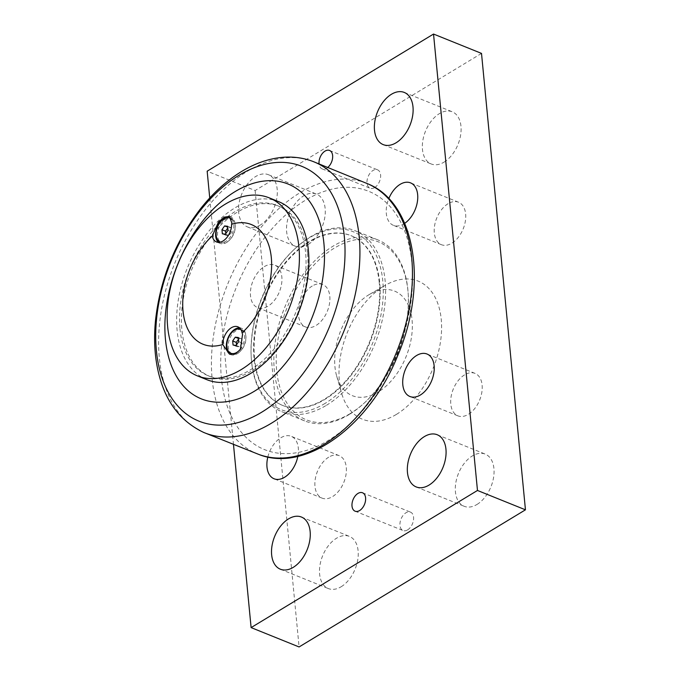 <?xml version="1.0" encoding="UTF-8"?>
<svg xmlns="http://www.w3.org/2000/svg" width="681" height="681" viewBox="0 0 681 681"><rect width="100%" height="100%" fill="white"/><g stroke="black" fill="none" stroke-linecap="round" stroke-linejoin="round"><path stroke-width="0.51" stroke-dasharray="3.4 2.55" d="M238.333 337.512L241.934 338.968L238.903 338.619L238.495 339.206M238.418 338.423L238.903 338.619M236.503 344.824L236.665 346.51L239.695 346.859L242.325 343.079L241.934 338.968M233.072 345.063L236.665 346.51M236.094 345.403L239.695 346.859M238.725 341.632L242.325 343.079M232.264 353.822A12.905 8.053 112 0 1 228.263 347.199A12.905 8.053 112 0 1 232.374 334.039A12.905 8.053 112 0 1 241.917 329.876L240.827 329.442A12.905 8.053 112 0 1 244.53 335.937A12.905 8.053 112 0 1 241.338 347.812M241.917 329.876A12.905 8.053 112 0 1 245.918 336.499A12.905 8.053 112 0 1 245.96 337.044A12.905 8.053 112 0 1 240.146 351.464A12.905 8.053 112 0 1 234.894 354.154M278.674 201.661A95.978 59.877 -68 0 0 207.714 232.63A95.978 59.877 -68 0 0 177.12 330.447A95.978 59.877 -68 0 0 206.871 379.692M179.954 328.727A91.841 57.298 -68 0 0 208.42 375.852A91.841 57.298 -68 0 0 276.316 346.212A91.841 57.298 -68 0 0 305.59 252.617A91.841 57.298 -68 0 0 277.124 205.5A91.841 57.298 -68 0 0 209.22 235.132A91.841 57.298 -68 0 0 179.954 328.727M229.957 216.762A14.233 8.879 112 0 1 230.74 217.009A14.233 8.879 112 0 1 235.149 224.313A14.233 8.879 112 0 1 235.2 224.917A14.233 8.879 112 0 1 228.79 240.81A14.233 8.879 112 0 1 220.099 243.406A14.233 8.879 112 0 1 218.422 242.368M239.525 327.859A14.233 8.879 112 0 1 241.457 328.259A14.233 8.879 112 0 1 245.867 335.563A14.233 8.879 112 0 1 245.909 336.167A14.233 8.879 112 0 1 239.499 352.06A14.233 8.879 112 0 1 230.808 354.656A14.233 8.879 112 0 1 230.178 354.358M231.523 218.771A12.905 8.053 112 0 1 235.209 225.249A12.905 8.053 112 0 1 235.251 225.794A12.905 8.053 112 0 1 229.437 240.214A12.905 8.053 112 0 1 221.555 242.572A12.905 8.053 112 0 1 217.554 235.949A12.905 8.053 112 0 1 221.665 222.789A12.905 8.053 112 0 1 231.208 218.627M307.506 253.392A91.841 57.298 112 0 1 278.24 346.987A91.841 57.298 112 0 1 210.335 376.627A91.841 57.298 112 0 1 191.548 270.016A91.841 57.298 112 0 1 279.04 206.275A91.841 57.298 112 0 1 307.506 253.392M379.24 282.555A91.509 57.093 -68 0 0 350.885 235.6A91.509 57.093 -68 0 0 263.709 299.121A91.509 57.093 -68 0 0 282.428 405.34A91.509 57.093 -68 0 0 350.085 375.81A91.509 57.093 -68 0 0 379.24 282.555M254.541 358.589A91.509 57.093 112 0 1 283.705 265.326A91.509 57.093 112 0 1 351.362 235.796A91.509 57.093 112 0 1 379.726 282.751A91.509 57.093 112 0 1 350.562 376.006A91.509 57.093 112 0 1 282.904 405.535A91.509 57.093 112 0 1 254.541 358.589M325.101 403.39A95.978 59.877 112 0 1 251.178 356.393A95.978 59.877 112 0 1 294.422 249.178A95.978 59.877 112 0 1 381.437 271.676A95.978 59.877 112 0 1 325.101 403.39M326.437 405.297A97.638 60.915 -68 0 0 383.88 311.753A97.638 60.915 -68 0 0 354.852 230.604A97.638 60.915 -68 0 0 310.23 236.997A97.638 60.915 -68 0 0 295.231 248.429A97.638 60.915 -68 0 0 251.238 357.499A97.638 60.915 -68 0 0 281.815 411.699A97.638 60.915 -68 0 0 326.437 405.297M349.225 414.491A97.638 60.915 112 0 1 304.603 420.892A97.638 60.915 112 0 1 275.575 339.742A97.638 60.915 112 0 1 333.018 246.19A97.638 60.915 112 0 1 377.64 239.797A97.638 60.915 112 0 1 408.208 293.996A97.638 60.915 112 0 1 364.224 403.067A97.638 60.915 112 0 1 349.225 414.491M350.289 413.546A95.978 59.877 112 0 1 276.554 369.255A95.978 59.877 112 0 1 336.474 246.862A95.978 59.877 112 0 1 408.277 295.094A95.978 59.877 112 0 1 365.033 402.318A95.978 59.877 112 0 1 350.289 413.546M378.185 392.001A56.387 35.174 112 0 1 336.686 376.099A56.387 35.174 112 0 1 369.672 294.303A56.387 35.174 112 0 1 412.116 320.572A56.387 35.174 112 0 1 378.185 392.001M312.247 286.003A22.899 14.284 -68 0 0 298.78 307.94A22.899 14.284 -68 0 0 305.582 326.974A22.899 14.284 -68 0 0 327.391 311.081A22.899 14.284 -68 0 0 322.709 284.505A22.899 14.284 -68 0 0 312.247 286.003M264.271 266.654A22.899 14.284 112 0 1 274.732 265.156A22.899 14.284 112 0 1 281.542 284.19A22.899 14.284 112 0 1 268.067 306.127A22.899 14.284 112 0 1 257.605 307.625A22.899 14.284 112 0 1 250.804 288.591A22.899 14.284 112 0 1 264.271 266.654M328.727 457.164A22.899 14.284 -68 0 0 315.26 479.101A22.899 14.284 -68 0 0 322.062 498.126A22.899 14.284 -68 0 0 343.871 482.233A22.899 14.284 -68 0 0 339.189 455.657A22.899 14.284 -68 0 0 328.727 457.164M267.837 457.019A22.899 14.284 112 0 1 280.751 437.815A22.899 14.284 112 0 1 291.213 436.308A22.899 14.284 112 0 1 297.835 456.364M464.544 374.873A22.899 14.284 -68 0 0 451.077 396.81A22.899 14.284 -68 0 0 457.887 415.844A22.899 14.284 -68 0 0 479.696 399.951A22.899 14.284 -68 0 0 475.015 373.375A22.899 14.284 -68 0 0 464.544 374.873M448.064 203.721A22.899 14.284 -68 0 0 434.597 225.658A22.899 14.284 -68 0 0 441.407 244.692A22.899 14.284 -68 0 0 463.216 228.799A22.899 14.284 -68 0 0 458.534 202.223A22.899 14.284 -68 0 0 448.064 203.721M404.693 223.325A22.899 14.284 112 0 1 403.893 223.836A22.899 14.284 112 0 1 393.431 225.343A22.899 14.284 112 0 1 388.8 198.631M308.238 244.411A28.134 17.553 -68 0 0 324.794 217.452A28.134 17.553 -68 0 0 316.427 194.076A28.134 17.553 -68 0 0 289.629 213.596A28.134 17.553 -68 0 0 295.384 246.25A28.134 17.553 -68 0 0 308.238 244.411M260.27 225.062A28.134 17.553 112 0 1 247.407 226.901A28.134 17.553 112 0 1 241.653 194.247A28.134 17.553 112 0 1 268.45 174.719A28.134 17.553 112 0 1 276.818 198.103A28.134 17.553 112 0 1 260.27 225.062M341.207 586.716A28.134 17.553 -68 0 0 357.755 559.765A28.134 17.553 -68 0 0 349.387 536.381A28.134 17.553 -68 0 0 322.59 555.909A28.134 17.553 -68 0 0 328.344 588.563A28.134 17.553 -68 0 0 341.207 586.716M444.063 162.129A28.134 17.553 -68 0 0 460.611 135.17A28.134 17.553 -68 0 0 452.252 111.786A28.134 17.553 -68 0 0 425.446 131.314A28.134 17.553 -68 0 0 431.201 163.968A28.134 17.553 -68 0 0 444.063 162.129M477.023 504.434A28.134 17.553 -68 0 0 493.572 477.483A28.134 17.553 -68 0 0 485.212 454.099A28.134 17.553 -68 0 0 458.407 473.618A28.134 17.553 -68 0 0 464.161 506.281A28.134 17.553 -68 0 0 477.023 504.434M374.644 187.581A9.926 6.197 -68 0 0 380.483 178.064A9.926 6.197 -68 0 0 377.529 169.816A9.926 6.197 -68 0 0 368.072 176.702A9.926 6.197 -68 0 0 370.106 188.228A9.926 6.197 -68 0 0 374.644 187.581M327.927 167.305A9.926 6.197 112 0 1 326.667 168.233A9.926 6.197 112 0 1 322.13 168.879A9.926 6.197 112 0 1 319.048 163.815M407.604 529.886A9.926 6.197 -68 0 0 413.444 520.378A9.926 6.197 -68 0 0 410.49 512.121A9.926 6.197 -68 0 0 401.032 519.016A9.926 6.197 -68 0 0 403.067 530.542A9.926 6.197 -68 0 0 407.604 529.886M481.51 53.399L255.137 190.535L207.16 171.186M233.498 444.65L209.739 197.95M255.137 190.535L299.087 646.95M396.478 414.354A74.467 46.461 -68 0 0 441.297 320.027A74.467 46.461 -68 0 0 385.233 285.33A74.467 46.461 -68 0 0 341.666 393.363A74.467 46.461 -68 0 0 396.478 414.354M231.727 219.41A12.905 8.053 112 0 1 233.813 224.687A12.905 8.053 112 0 1 229.863 237.635A12.905 8.053 112 0 1 220.482 242.121L221.555 242.572M225.794 233.574L225.956 235.26L228.986 235.609L231.617 231.829L231.217 227.718L228.186 227.369L227.786 227.956M228.016 230.382L231.617 231.829M227.616 226.262L231.217 227.718M225.385 234.153L228.986 235.609M222.355 233.813L225.956 235.26M227.709 227.173L228.186 227.369M411.903 262.764A139.264 86.887 -68 0 0 305.097 200.444A139.264 86.887 -68 0 0 221.402 378.176A139.264 86.887 -68 0 0 328.208 440.505A139.264 86.887 -68 0 0 411.903 262.764M313.056 161.491A146.1 91.152 -68 0 0 247.143 171.408A146.1 91.152 -68 0 0 161.303 310.681A146.1 91.152 -68 0 0 203.764 432.469M258.644 454.363A145.887 91.016 112 0 1 213.834 333.647A145.887 91.016 112 0 1 299.836 192.834A145.887 91.016 112 0 1 367.766 183.802M230.74 217.009L229.378 216.464M220.099 243.406L216.498 241.959M241.457 328.259L237.856 326.812M230.808 354.656L229.437 354.111M245.96 337.044L245.909 336.167M240.146 351.464L239.499 352.06M235.251 225.794L235.2 224.917M229.437 240.214L228.79 240.81M279.04 206.275L277.124 205.5M210.335 376.627L208.42 375.852M351.362 235.796L350.885 235.6M282.904 405.535L282.428 405.34M251.178 356.393L251.238 357.499M294.422 249.178L295.231 248.429M377.64 239.797L354.852 230.604M304.603 420.892L281.815 411.699M408.277 295.094L408.208 293.996M365.033 402.318L364.224 403.067M322.709 284.505L274.732 265.156M305.582 326.974L257.605 307.625M339.189 455.657L291.213 436.308M322.062 498.126L274.085 478.777M475.015 373.375L427.038 354.026M457.887 415.844L409.911 396.495M458.534 202.223L410.558 182.874M441.407 244.692L393.431 225.343M247.407 226.901L295.384 246.25M268.45 174.719L316.427 194.076M280.368 569.214L328.344 588.563M301.411 517.032L349.387 536.381M383.224 144.619L431.201 163.968M404.276 92.437L452.252 111.786M416.185 486.924L464.161 506.281M437.236 434.75L485.212 454.099M322.13 168.879L370.106 188.228M329.553 150.458L377.529 169.816M355.09 511.184L403.067 530.542M362.513 492.772L410.49 512.121M336.686 376.099L341.666 393.363M369.672 294.303L385.233 285.33"/><path stroke-width="1.02" d="M235.303 337.172L238.333 337.512L238.725 341.632L236.094 345.403L233.072 345.063L232.672 340.943L235.303 337.172L238.418 338.423M238.495 339.206L236.273 342.398L236.503 344.824M232.672 340.943L236.273 342.398M241.338 347.812A12.905 8.053 112 0 1 230.876 353.26A12.905 8.053 112 0 1 226.875 346.638A12.905 8.053 112 0 1 230.987 333.486A12.905 8.053 112 0 1 240.529 329.315A12.905 8.053 112 0 1 240.836 329.451L240.529 329.315M234.894 354.154A12.905 8.053 112 0 1 232.264 353.822L230.876 353.26M197.379 375.861L206.871 379.692A95.978 59.877 -68 0 0 298.304 313.073A95.978 59.877 -68 0 0 278.674 201.661L269.182 197.839A95.978 59.877 112 0 1 298.933 247.075A95.978 59.877 112 0 1 268.348 344.892A95.978 59.877 112 0 1 197.379 375.861A95.978 59.877 112 0 1 167.637 326.616A95.978 59.877 112 0 1 198.222 228.807A95.978 59.877 112 0 1 269.182 197.839M231.855 222.985L231.625 224.253A14.233 8.879 112 0 1 226.552 237.933A14.233 8.879 112 0 1 216.498 241.959A14.233 8.879 112 0 1 212.276 235.975L218.567 221.87L224.304 217.111L229.369 216.464L231.855 222.985M218.422 242.368A14.233 8.879 112 0 1 215.69 236.111A14.233 8.879 112 0 1 219.844 222.108A14.233 8.879 112 0 1 229.957 216.762M242.572 334.235L240.342 349.557L235.277 354.001L229.437 354.103L222.73 344.518A14.233 8.879 112 0 1 227.803 330.838A14.233 8.879 112 0 1 237.856 326.812A14.233 8.879 112 0 1 242.078 332.796L242.572 334.235M230.178 354.358A14.233 8.879 112 0 1 226.398 347.361A14.233 8.879 112 0 1 239.525 327.859M212.276 235.975A64.542 40.264 -68 0 0 183.036 311.123A64.542 40.264 -68 0 0 222.73 344.518M242.078 332.796A64.542 40.264 -68 0 0 271.319 257.639A64.542 40.264 -68 0 0 231.625 224.253M220.159 242.01L220.465 242.13A12.905 8.053 112 0 1 220.159 242.01A12.905 8.053 112 0 1 216.158 235.388A12.905 8.053 112 0 1 220.269 222.236A12.905 8.053 112 0 1 229.812 218.065L231.208 218.627A12.905 8.053 112 0 1 231.523 218.771M323.918 243.449A115.838 72.271 -68 0 0 235.073 191.608A115.838 72.271 -68 0 0 165.457 339.444A115.838 72.271 -68 0 0 254.302 391.286A115.838 72.271 -68 0 0 323.918 243.449M297.835 456.364A22.899 14.284 112 0 1 284.547 477.279A22.899 14.284 112 0 1 274.085 478.777A22.899 14.284 112 0 1 267.837 457.019M416.568 355.525A22.899 14.284 112 0 1 427.038 354.026A22.899 14.284 112 0 1 433.84 373.06A22.899 14.284 112 0 1 420.373 394.997A22.899 14.284 112 0 1 409.911 396.495A22.899 14.284 112 0 1 403.101 377.461A22.899 14.284 112 0 1 416.568 355.525M388.8 198.631A22.899 14.284 112 0 1 400.087 184.372A22.899 14.284 112 0 1 410.558 182.874A22.899 14.284 112 0 1 417.444 201.346A22.899 14.284 112 0 1 404.693 223.325M293.23 567.367A28.134 17.553 112 0 1 280.368 569.214A28.134 17.553 112 0 1 274.613 536.56A28.134 17.553 112 0 1 301.411 517.032A28.134 17.553 112 0 1 309.778 540.416A28.134 17.553 112 0 1 293.23 567.367M396.087 142.78A28.134 17.553 112 0 1 383.224 144.619A28.134 17.553 112 0 1 377.47 111.965A28.134 17.553 112 0 1 404.276 92.437A28.134 17.553 112 0 1 412.635 115.821A28.134 17.553 112 0 1 396.087 142.78M429.047 485.085A28.134 17.553 112 0 1 416.185 486.924A28.134 17.553 112 0 1 410.43 454.27A28.134 17.553 112 0 1 437.236 434.75A28.134 17.553 112 0 1 445.595 458.126A28.134 17.553 112 0 1 429.047 485.085M319.048 163.815A9.926 6.197 112 0 1 322.207 153.676A9.926 6.197 112 0 1 329.553 150.458A9.926 6.197 112 0 1 332.617 157.83A9.926 6.197 112 0 1 327.927 167.305M359.628 510.537A9.926 6.197 112 0 1 355.09 511.184A9.926 6.197 112 0 1 353.056 499.658A9.926 6.197 112 0 1 362.513 492.772A9.926 6.197 112 0 1 365.467 501.02A9.926 6.197 112 0 1 359.628 510.537M209.739 197.95L207.16 171.186L433.533 34.05L477.475 490.465L251.11 627.601L233.498 444.65M251.11 627.601L299.087 646.95L525.451 509.814L481.51 53.399L433.533 34.05M525.451 509.814L477.475 490.465M229.812 218.065A12.905 8.053 112 0 1 231.727 219.41M224.594 225.922L227.616 226.262L228.016 230.382L225.385 234.153L222.355 233.813L221.963 229.693L224.594 225.922L227.709 227.173M227.786 227.956L225.556 231.148L225.794 233.574M221.963 229.693L225.556 231.148M344.339 236.809A137.392 85.712 112 0 1 261.776 412.158A137.392 85.712 112 0 1 156.409 350.672A137.392 85.712 112 0 1 238.971 175.323A137.392 85.712 112 0 1 344.339 236.809M203.764 432.469A146.1 91.152 -68 0 0 312.204 386.229A146.1 91.152 -68 0 0 359.193 236.792A146.1 91.152 -68 0 0 313.056 161.491C302.917 157.643 292.234 156.315 281.015 157.498C267.642 158.979 254.473 163.661 241.508 171.544C226.484 180.729 212.744 193.234 200.291 209.058C175.145 241.925 160.231 278.912 155.549 320.019C154.144 333.971 154.323 347.293 156.085 360.002C161.235 395.678 177.128 419.836 203.764 432.469L258.635 454.363C305.735 473.44 369.953 425.455 397.815 355.371C428.187 284.794 415.844 203.04 367.766 183.802A145.887 91.016 112 0 1 411.724 258.125A145.887 91.016 112 0 1 365.867 405.987A145.887 91.016 112 0 1 258.644 454.363M367.766 183.802L313.056 161.491"/></g></svg>
